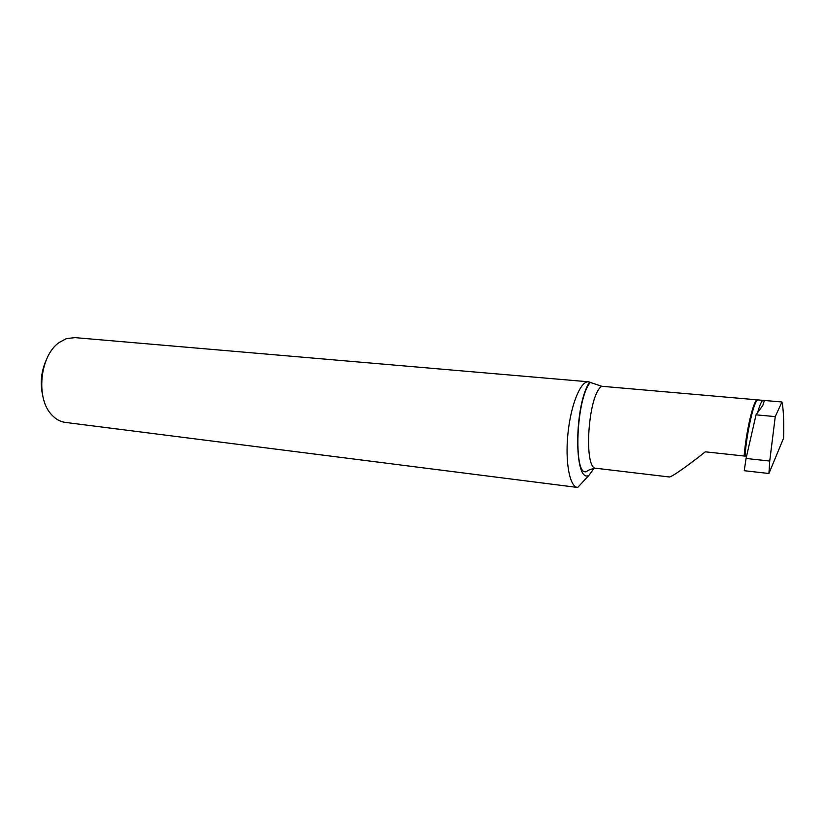 <?xml version="1.0" encoding="UTF-8"?>
<svg xmlns="http://www.w3.org/2000/svg" width="825" height="825" viewBox="0 0 825 825"><rect width="100%" height="100%" fill="white"/><g stroke="black" fill="none" stroke-linecap="round" stroke-linejoin="round"><path stroke-width="1.24" d="M768.921 473.498L769.735 461.041L746.058 458.463L744.243 470.704L768.921 473.498L783.606 438.085C784.018 421.09 783.472 409.066 781.956 402.002L601.673 386.265L588.369 381.779C580.522 381.047 570.797 404.92 567.94 433.63C564.981 462.34 569.776 487.162 577.665 487.472L588.926 475.386L594.052 468.373M42.632 395.237C39.951 382.841 41.26 370.879 46.551 359.339M577.325 487.431L65.67 422.452C60.586 421.864 56.007 419.399 51.954 415.068C35.423 398.836 39.817 355.41 59.318 342.396L66.371 338.632L74.931 337.621M601.673 386.265L601.229 386.636C587.771 396.34 583.44 470.085 596.279 468.301L669.034 476.943C670.467 478.005 687.761 465.888 705.272 451.822L744.109 456.019C746.068 433.084 752.06 406.024 756.308 400.197L756.597 399.785M746.635 456.05L744.109 456.019M781.956 402.002L764.558 400.486M746.058 458.463L756.03 414.831L775.252 416.615L781.76 402.414M756.03 414.831L762.805 405.467L764.27 400.888M769.735 461.041L775.252 416.615M745.006 455.874C746.604 433.744 753.38 403.404 757.206 400.187L757.164 400.146M588.926 475.375C573.767 484.038 573.963 404.601 589.669 382.037M757.546 412.789C759.361 406.416 760.959 402.394 762.352 400.733M596.104 468.28C586.07 469.549 587.07 472.488 585.121 471.766C573.643 472.519 576.118 398.3 590.411 382.326M588.369 381.779L74.271 337.569"/></g></svg>
